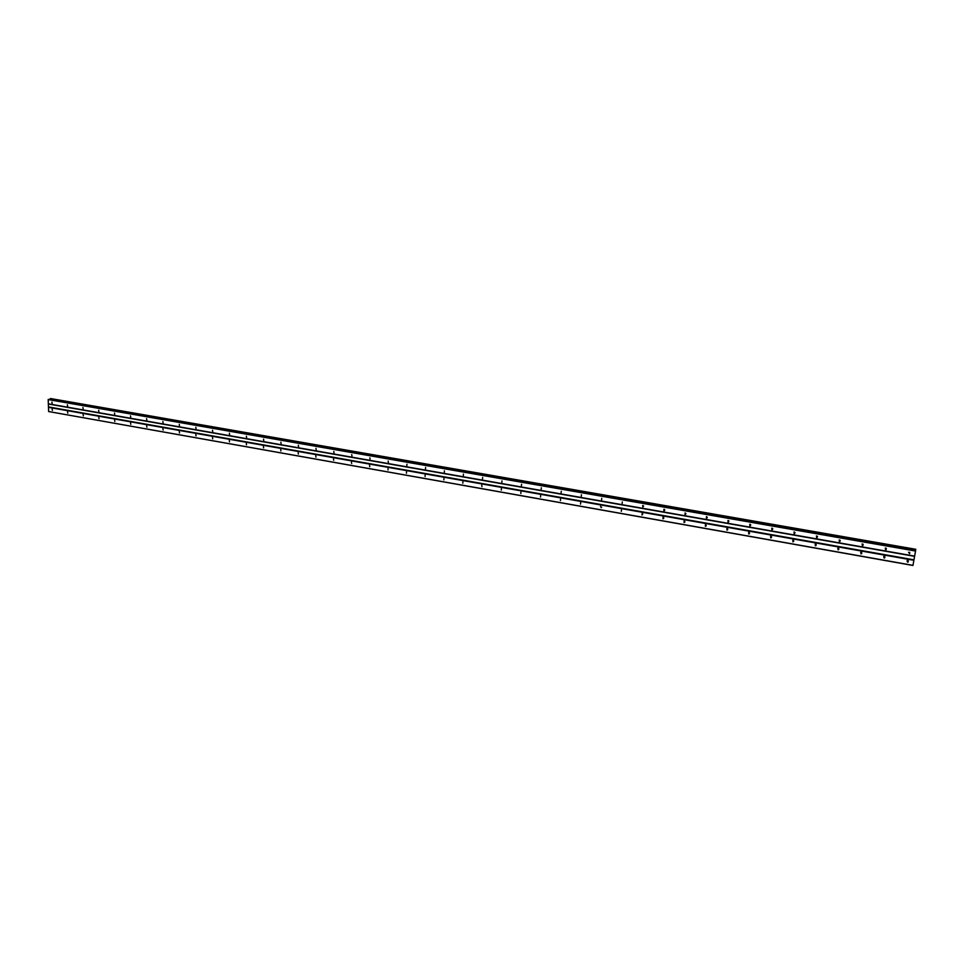 <?xml version="1.0" encoding="UTF-8"?>
<svg xmlns="http://www.w3.org/2000/svg" width="964" height="964" viewBox="0 0 964 964"><rect width="100%" height="100%" fill="white"/><g stroke="black" fill="none" stroke-linecap="round" stroke-linejoin="round"><path stroke-width="1.45" d="M908.63 552.288L909.763 552.468L909.618 553.649L908.582 552.312L909.618 553.649M52.152 403.386L51.923 402.072L52.152 403.386M67.588 406.097L67.372 404.772L67.588 406.097M83.157 408.832L82.94 407.507L83.157 408.832M98.87 411.592L98.641 410.254L98.87 411.592M114.704 414.363L114.487 413.038L114.704 414.363M130.694 417.171L130.477 415.833L130.694 417.171M146.817 420.003L146.6 418.665L146.817 420.003M163.073 422.859L162.868 421.509L163.073 422.859M179.485 425.739L179.268 424.389L179.485 425.739M196.041 428.643L195.825 427.281L196.041 428.643M212.743 431.571L212.526 430.209L212.743 431.571M229.601 434.535L229.384 433.161L229.601 434.535M246.603 437.523L246.386 436.15L246.603 437.523M263.762 440.524L263.546 439.15L263.762 440.524M281.078 443.573L280.861 442.187L281.078 443.573M298.551 446.633L298.334 445.248L298.551 446.633M316.192 449.73L315.975 448.344L316.192 449.73M333.99 452.851L333.773 451.465L333.99 452.851M351.956 456.008L351.727 454.61L351.956 456.008M370.08 459.189L369.863 457.792L370.08 459.189M388.384 462.407L388.155 460.997L388.384 462.407M406.856 465.648L406.928 464.214L406.856 465.648M425.498 468.914L425.582 467.48L425.498 468.914M444.32 472.215L444.416 470.781L444.32 472.215M463.335 475.553L463.419 474.107L463.335 475.553M482.518 478.927L482.615 477.469L482.518 478.927M501.883 482.325L501.991 480.867L501.883 482.325M521.44 485.76L521.56 484.289L521.44 485.76M541.19 489.218L541.322 487.76L541.19 489.218M561.132 492.724L561.265 491.242L561.132 492.724M581.268 496.255L581.413 494.773L581.268 496.255M601.608 499.822L601.753 498.34L601.608 499.822M622.141 503.425L622.31 501.943L622.141 503.425M643.651 506.04L642.626 505.618L642.892 507.064L643.06 505.57M663.943 509.233L664.642 509.715M663.835 510.751L664.015 509.245L663.835 510.751M685.055 512.944L685.814 513.414M685.006 514.463L685.187 512.956L685.006 514.463M706.383 516.68L707.202 517.15M706.383 518.21L706.576 516.692L706.383 518.21M727.941 520.476L728.796 520.922M727.977 522.006L728.169 520.476L727.977 522.006M749.703 524.296L750.619 524.729M749.787 525.826L749.992 524.308L749.787 525.826M771.706 528.176L772.658 528.573M771.827 529.694L772.044 528.164L771.827 529.694M793.926 532.08L794.926 532.453M794.095 533.61L794.324 532.068L794.095 533.61M816.388 536.032L817.424 536.382M816.592 537.551L816.833 536.008L816.592 537.551M839.09 540.033L840.15 540.334M839.319 541.539L839.572 539.997L839.319 541.539M862.021 544.07L863.117 544.335M862.286 545.576L862.551 544.021L862.286 545.576M885.193 548.154L886.326 548.383M885.506 549.649L886.145 549.54L885.771 548.082L885.506 549.649M908.196 560.771L907.22 560.614M601.644 507.197L601.223 507.679L600.548 506.281L601.223 507.679M771.393 536.623L770.67 536.321M793.613 540.551L792.83 540.262M816.062 544.515L815.219 544.238M838.74 548.528L837.861 548.275M861.659 552.565L860.731 552.348M884.807 556.65L883.855 556.457M909.727 552.42L908.678 552.264M750.558 524.633L749.823 524.296M772.598 528.501L771.803 528.152M794.878 532.393L794.011 532.068M817.376 536.321L816.46 536.02M840.114 540.286L839.15 540.009M863.081 544.298L862.081 544.058M886.278 548.335L885.253 548.13M907.148 560.65L908.257 560.831M907.461 562.133L908.136 562.012L907.751 560.566L907.088 560.687L907.461 562.133M52.381 410.399L52.164 409.085L52.381 410.399M67.805 413.134L67.576 411.821L67.805 413.134M83.35 415.894L83.121 414.58L83.35 415.894M99.027 418.677L98.81 417.352L99.027 418.677M114.849 421.485L114.62 420.159L114.849 421.485M130.803 424.317L130.574 422.979L130.803 424.317M146.89 427.173L146.673 425.835L146.89 427.173M163.133 430.052L162.916 428.715L163.133 430.052M179.509 432.957L179.292 431.607L179.509 432.957M196.041 435.897L195.825 434.535L196.041 435.897M212.707 438.849L212.49 437.499L212.707 438.849M229.54 441.837L229.312 440.476L229.54 441.837M246.507 444.85L246.29 443.488L246.507 444.85M263.642 447.886L263.413 446.513L263.642 447.886M280.922 450.959L280.705 449.586L280.922 450.959M298.37 454.056L298.141 452.67L298.37 454.056M315.963 457.177L315.746 455.791L315.963 457.177M333.737 460.322L333.508 458.936L333.737 460.322M351.655 463.503L351.438 462.118L351.655 463.503M369.754 466.721L369.525 465.323L369.754 466.721M388.022 469.962L388.094 468.54L388.022 469.962M406.459 473.228L406.531 471.806L406.459 473.228M425.064 476.529L425.148 475.107L425.064 476.529M443.85 479.867L443.946 478.433L443.85 479.867M462.816 483.229L462.913 481.795L462.816 483.229M481.964 486.627L481.735 485.205L481.964 486.627M501.304 490.061L501.413 488.615L501.304 490.061M520.813 493.52L520.934 492.074L520.813 493.52M540.527 497.026L540.647 495.556L540.527 497.026M560.421 500.557L560.554 499.087L560.421 500.557M580.521 504.124L580.665 502.642L580.521 504.124M621.31 511.354L621.467 509.872L621.31 511.354M642.169 513.535L642 515.029L642.169 513.535L642.783 513.981M663.015 517.234L663.702 517.68M662.907 518.74L663.087 517.246L662.907 518.74M684.091 520.97L684.826 521.428M684.03 522.488L684.211 520.982L684.03 522.488M705.371 524.753L706.154 525.199M705.359 526.272L705.54 524.765L705.359 526.272M726.88 528.573L727.712 528.995M726.892 530.092L727.097 528.573L726.892 530.092M748.594 532.429L749.486 532.839M748.667 533.96L748.871 532.429L748.667 533.96M770.549 536.333L771.465 536.719M770.646 537.852L770.875 536.333L770.646 537.852M792.721 540.274L793.685 540.635M792.866 541.804L793.095 540.262L792.866 541.804M815.122 544.262L816.134 544.6M815.315 545.781L815.544 544.238L815.315 545.781M837.764 548.299L838.801 548.588M837.993 549.805L838.234 548.263L837.993 549.805M860.647 552.372L861.72 552.625M860.9 553.878L861.165 552.324L860.9 553.878M883.771 556.493L884.868 556.71M884.06 557.987L884.699 557.879L884.337 556.421L883.699 556.529L884.06 557.987M48.2 399.566L915.547 551.034L914.631 556.12L48.345 403.808L48.2 399.566L915.631 550.492L48.284 399.385M49.839 399.409L50.538 398.53L915.8 549.287L915.607 550.492M912.956 565.362L48.622 411.544L912.944 565.47L914.631 556.12M48.622 411.544L48.345 403.808M914.583 556.336L48.537 404.037M749.389 532.731L748.739 532.417M728.724 520.813L728.073 520.464M915.619 550.372L49.899 399.313M50.224 398.747L915.752 549.613M913.956 559.831L48.646 406.953M48.465 407.314L913.872 560.301M50.285 398.626L915.776 549.456M664.292 510.703L664.726 510.064M685.464 514.414L685.898 513.728M706.853 518.162L707.287 517.427M728.471 521.946L728.88 521.175M750.293 525.766L750.703 524.946M772.357 529.622L772.742 528.754M794.637 533.526L794.999 532.61M817.159 537.466L817.496 536.502M839.909 541.455L840.21 540.43M862.901 545.479L863.166 544.407M886.145 549.54L886.362 548.432M908.136 562.012L908.305 560.879M663.365 518.692L663.786 518.066M684.488 522.428L684.922 521.765M705.841 526.211L706.251 525.488M727.398 530.031L727.808 529.26M749.185 533.887L749.57 533.068M771.188 537.779L771.562 536.924M793.42 541.72L793.77 540.804M815.881 545.696L816.219 544.732M838.584 549.709L838.885 548.709M861.527 553.77L861.78 552.721M884.699 557.879L884.928 556.77"/></g></svg>
